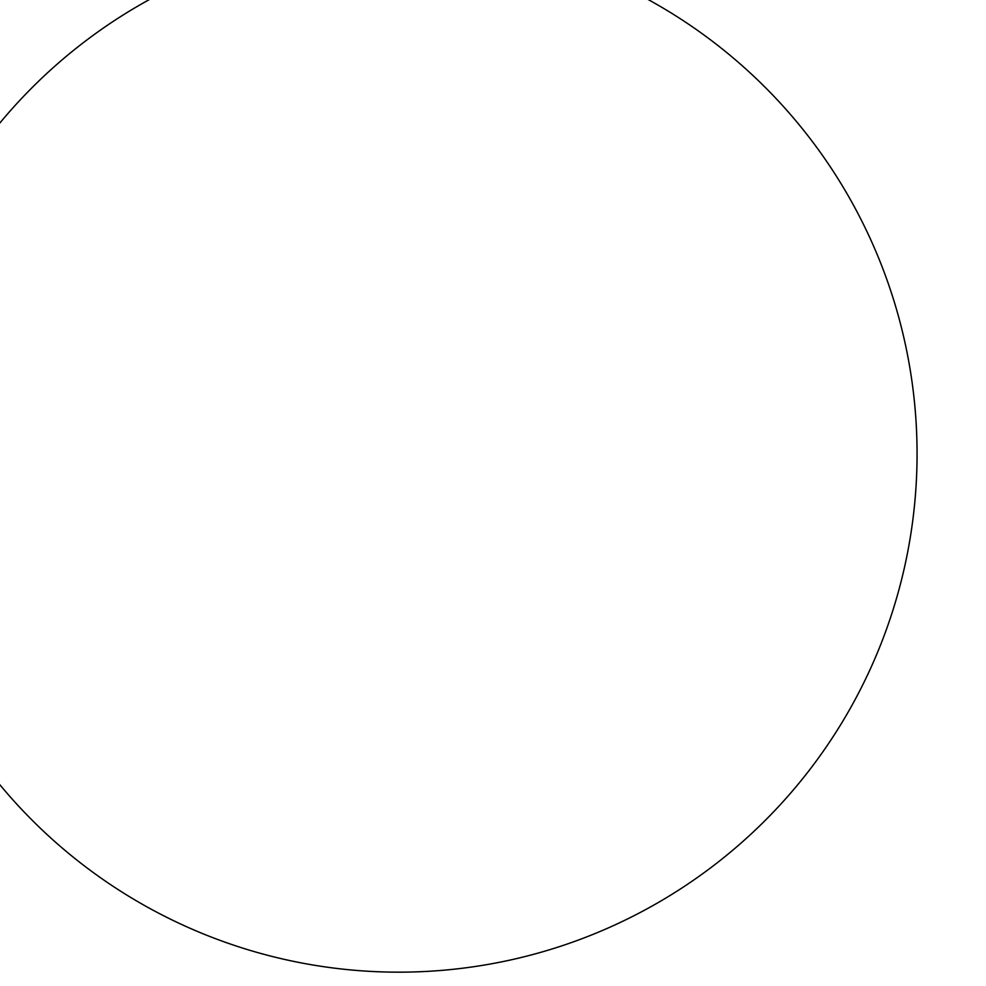 <?xml version="1.0" encoding="UTF-8"?>
<svg xmlns="http://www.w3.org/2000/svg" width="986" height="986" viewBox="0 0 986 986"><rect width="100%" height="100%" fill="white"/><g stroke="black" fill="none" stroke-linecap="round" stroke-linejoin="round"><path stroke-width="1.48" d="M911.126 375.666A518.279 518.279 0 0 0 74.874 49.3A518.279 518.279 0 0 0 210.363 936.7A518.279 518.279 0 0 0 911.126 375.666"/></g></svg>
